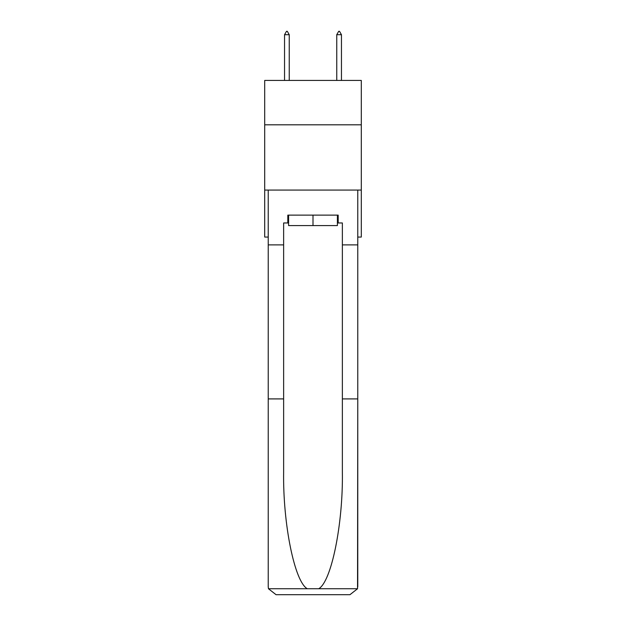 <?xml version="1.0" encoding="UTF-8"?>
<svg xmlns="http://www.w3.org/2000/svg" width="626" height="626" viewBox="0 0 626 626"><rect width="100%" height="100%" fill="white"/><g stroke="black" fill="none" stroke-linecap="round" stroke-linejoin="round"><path stroke-width="0.94" d="M361.296 124.809L361.296 80.433L264.704 80.433L264.704 124.809L361.296 124.809L361.296 237.058L357.767 237.058M361.296 190.069L264.704 190.069L264.704 124.809M264.704 190.069L264.704 237.058L268.233 237.058M337.406 215.133L337.406 225.571L288.594 225.571L288.594 215.133M313 215.133L313 225.571M337.406 222.966L338.189 222.966L338.189 215.133L287.811 215.133L287.811 222.966L283.633 222.966L283.633 398.911L268.233 398.911L268.233 586.867L268.46 588.745L276.058 594.7L295.902 594.7M276.058 594.7L349.942 594.7L276.058 594.7M330.098 594.7L349.942 594.7L357.54 588.745L357.767 398.911L357.767 586.867M283.633 398.911L283.633 471.934C282.819 523.805 294.603 581.922 307.319 588.745L318.681 588.745C331.397 581.922 343.181 523.805 342.367 471.934L342.367 222.966L338.189 222.966M268.233 586.867L268.233 190.069L357.767 190.069L357.767 244.891L342.367 244.891M283.633 244.891L268.233 244.891M357.767 244.891L357.767 398.911L342.367 398.911M287.811 222.966L288.594 222.966M289.243 34.696L287.287 31.3L286.505 31.3L284.548 34.696L289.243 34.696L289.243 80.433M284.548 34.696L284.548 80.433M338.713 31.3L339.495 31.3L341.452 34.696L336.757 34.696L338.713 31.3M341.452 80.433L341.452 34.696M336.757 80.433L336.757 34.696M268.46 588.745L307.319 588.745M318.681 588.745L357.54 588.745"/></g></svg>
